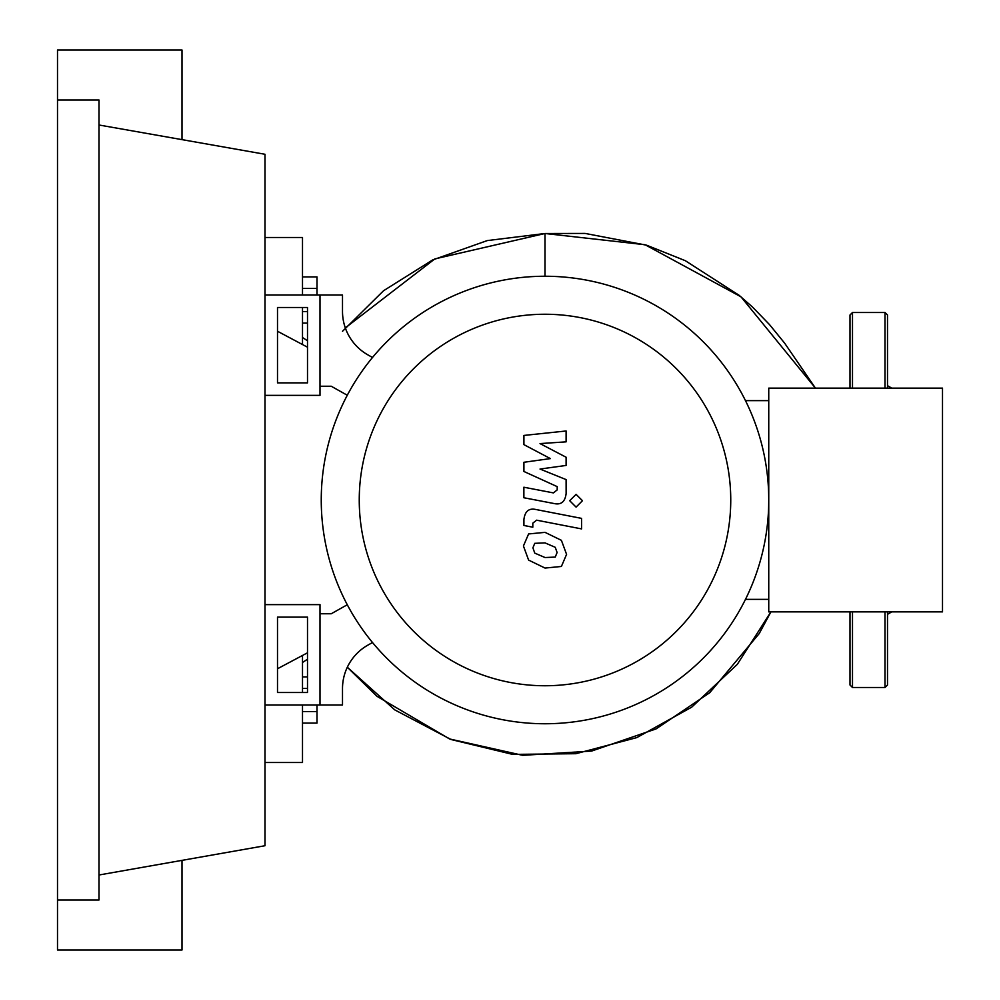 <?xml version="1.0" encoding="UTF-8"?>
<svg xmlns="http://www.w3.org/2000/svg" width="1000" height="1000" viewBox="0 0 1000 1000"><rect width="100%" height="100%" fill="white"/><g stroke="black" fill="none" stroke-linecap="round" stroke-linejoin="round"><path stroke-width="1.5" d="M277.5 617.125L307.5 617.125L307.5 692.5L277.5 692.5L277.5 617.125M265 604.625L320 604.625L320 705L265 705M307.5 652.8L277.5 668.75M277.5 331.25L307.5 347.2M359.25 500A185.75 185.75 0 0 0 545 685.75A185.75 185.75 0 0 0 730.75 500A185.75 185.75 0 0 0 545 314.25A185.75 185.75 0 0 0 359.25 500M321.25 500A223.75 223.75 0 0 0 545 723.75A223.75 223.75 0 0 0 768.75 500L768.75 611.875L942.5 611.875L942.5 388.125L768.75 388.125L768.75 500A223.75 223.75 0 0 0 545 276.25A223.75 223.75 0 0 0 321.25 500M745.475 400.625L768.75 400.625M745.475 599.375L768.75 599.375M368.013 645.05A50 50 0 0 0 342.5 688.637A50 50 0 0 1 368.013 645.05L372.512 642.513M320 705L342.5 705L342.5 688.637M265 395.375L320 395.375L320 295L342.5 295L342.5 311.363A50 50 0 0 0 368.013 354.95L372.512 357.488M320 386.25L331.25 386.25L347.287 395.25M320 613.75L331.25 613.75L347.287 604.75M555.237 557.087L557.1 552.513L555.237 547.3L545.037 542.888L534.763 543.325L532.9 547.812L534.763 553.112L545.037 557.537L555.237 557.087M561.4 540.325L545.037 532.362L528.6 533.95L523.425 545.975L528.6 560.087L545.037 568.062L561.4 566.462L566.575 554.362L561.4 540.325M581.562 518.375L535.975 509.525C528.95 507.925 524.938 511.25 523.913 519.487L523.913 525.475L532.812 527.2L532.812 523.15L536.625 520.175L581.562 528.9L581.562 518.375M569.688 500.712L576.075 507.1L582.463 500.712L576.075 494.338L569.688 500.712M523.913 444.637L550.388 458.6L523.913 462.275L523.913 471.475L557.2 486.625L557.2 489.9L553.4 492.9L523.875 487.225L523.875 497.75L554.1 503.537C561.125 505.1 565.125 501.763 566.125 493.537L566.1 479.588L540.025 469.05L566.1 465.45L566.1 457.225L540.025 443.587L566.1 441.85L566.1 430.988L523.913 435.438L523.913 444.637M277.5 382.875L307.5 382.875L307.5 307.5L277.5 307.5L277.5 382.875M320 295L265 295M302.5 323.1L307.5 323.1M302.5 311.55L307.5 311.55M317 295L317 276.9L302.5 276.9M302.5 288.45L317 288.45M302.5 676.9L307.5 676.9M302.5 688.45L307.5 688.45M302.5 723.1L317 723.1L317 705M302.5 711.55L317 711.55M302.5 692.5L302.5 662.5L307.5 659.225L302.5 662.5L302.5 655.462M307.5 340.775L302.5 337.5L302.5 307.5M302.5 344.538L302.5 337.5M342.5 331.287L383.55 290.738L432.575 259.988L487.25 240.588L545 233.5L545 276.25M545 233.5L645.05 244.725L740.95 296.8L815.45 388.125L784.638 343.162L769.613 324.712L752.6 307.137L739.125 295.3L685.3 260.688L646.6 245.2L585.112 233.425L545 233.5L434.85 258.9L345.312 327.887M265 762.5L302.5 762.5L302.5 705M302.5 295L302.5 237.5L265 237.5M852.5 611.875L852.5 687.5L850 685L850 611.875M887.5 611.875L887.5 685L885 687.5L885 611.875M885 388.125L885 312.5L887.5 315L887.5 388.125M850 388.125L850 315L852.5 312.5L852.5 388.125M57.5 100L99 100L99 900L57.5 900L57.5 50L182 50L182 139.637M182 860.362L182 950L57.5 950L57.5 900M99 125L265 154.275L265 845.725L99 875M770.913 611.875L737.3 664.375L691.688 707.175L636.788 737.613L575.887 753.7L512.7 754.4L451.062 739.525L394.775 709.887L347.312 667.225L376.962 696.3L449.55 738.95L522.688 755.325L591.575 751.075L656.075 728.9L709.737 692.712L759.212 633.587L770.913 611.875M885 687.5L852.5 687.5M887.5 385.675L891.75 388.125M891.75 611.875L887.5 614.325M852.5 312.5L885 312.5"/></g></svg>
